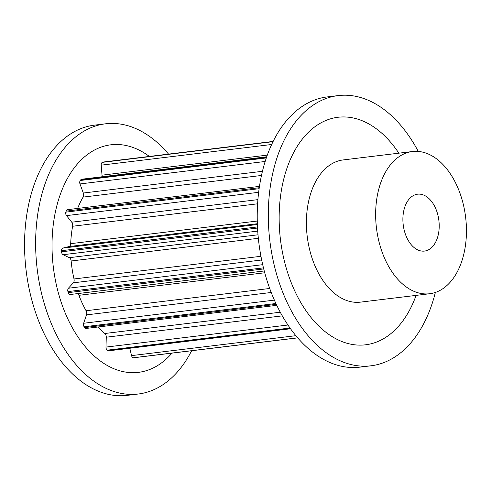 <?xml version="1.0" encoding="UTF-8"?>
<svg xmlns="http://www.w3.org/2000/svg" width="491" height="491" viewBox="0 0 491 491"><rect width="100%" height="100%" fill="white"/><g stroke="black" fill="none" stroke-linecap="round" stroke-linejoin="round"><path stroke-width="0.74" d="M436.168 241.063A28.65 17.964 -96.9 0 1 424.494 251.079A28.65 17.964 -96.9 0 1 405.928 235.606A28.65 17.964 -96.9 0 1 405.922 204.207A28.65 17.964 -96.9 0 1 417.596 194.19A28.65 17.964 -96.9 0 1 436.161 209.663A28.65 17.964 -96.9 0 1 436.168 241.063M168.548 154.113A136.093 85.317 83.1 0 0 105.516 123.812L94.438 125.15A136.093 85.317 83.1 0 0 38.998 172.728A136.093 85.317 83.1 0 0 39.01 321.881A136.093 85.317 83.1 0 0 127.206 395.359L138.284 394.015A136.093 85.317 83.1 0 0 191.631 350.74M105.516 123.812A136.093 85.317 83.1 0 0 50.076 171.384A136.093 85.317 83.1 0 0 50.088 320.537A136.093 85.317 83.1 0 0 138.284 394.015M149.368 156.439A114.606 71.852 83.1 0 0 64.186 184.868A114.606 71.852 83.1 0 0 76.528 334.776A114.606 71.852 83.1 0 0 171.985 353.127M412.422 151.529L343.172 159.925A71.625 44.908 83.1 0 0 313.995 184.966A71.625 44.908 83.1 0 0 314.001 263.464A71.625 44.908 83.1 0 0 360.419 302.137L429.668 293.741A71.625 44.908 83.1 0 0 458.846 268.7A71.625 44.908 83.1 0 0 458.84 190.201A71.625 44.908 83.1 0 0 412.422 151.529A71.625 44.908 83.1 0 0 383.244 176.57A71.625 44.908 83.1 0 0 383.25 255.068A71.625 44.908 83.1 0 0 429.668 293.741M435.37 292.44A136.093 85.317 -96.9 0 1 426.391 318.223A136.093 85.317 -96.9 0 1 370.95 365.801A136.093 85.317 -96.9 0 1 282.755 292.323A136.093 85.317 -96.9 0 1 282.742 143.169A136.093 85.317 -96.9 0 1 338.182 95.592A136.093 85.317 -96.9 0 1 418.271 151.424M370.95 365.801L359.872 367.139A136.093 85.317 -96.9 0 1 271.676 293.667A136.093 85.317 -96.9 0 1 271.664 144.514A136.093 85.317 -96.9 0 1 327.104 96.936L338.182 95.592M416.098 295.386A114.606 71.852 -96.9 0 1 412.28 304.739A114.606 71.852 -96.9 0 1 311.552 318.131A114.606 71.852 -96.9 0 1 291.316 157.329A114.606 71.852 -96.9 0 1 398.852 153.174M101.907 176.785A3.584 2.246 83.1 0 0 102.018 175.17L101.201 165.166A2.866 1.798 -96.9 0 1 102.361 162.361A99.636 62.461 -96.9 0 1 103.03 162.098A2.866 1.798 -96.9 0 1 103.306 162.024L273.143 141.433M77.646 208.43A85.311 53.482 -96.9 0 1 83.108 197.1A3.584 2.246 83.1 0 0 83.298 193.024L79.984 183.935A2.866 1.798 -96.9 0 1 80.254 180.498A99.636 62.461 -96.9 0 1 80.763 179.816A2.866 1.798 -96.9 0 1 81.684 179.233L266.711 156.795M134.344 357.687A2.866 1.798 -96.9 0 1 134.276 357.7A2.866 1.798 -96.9 0 1 134.203 357.706A99.636 62.461 -96.9 0 1 133.503 357.736A2.866 1.798 -96.9 0 1 131.557 355.613L129.79 348.254M290.549 328.761L108.812 350.801A2.866 1.798 -96.9 0 1 107.983 350.599A99.636 62.461 -96.9 0 1 107.302 350.175A2.866 1.798 -96.9 0 1 105.988 347.088L106.277 337.207A3.584 2.246 83.1 0 0 104.841 333.493A85.311 53.482 -96.9 0 1 97.875 327.024M276.771 305.328L86.146 328.442A2.866 1.798 -96.9 0 1 84.648 327.583A99.636 62.461 -96.9 0 1 84.102 326.779A2.866 1.798 -96.9 0 1 83.648 323.256L86.502 314.884A3.584 2.246 83.1 0 0 86.091 310.742A85.311 53.482 -96.9 0 1 78.922 295.312A3.584 2.246 83.1 0 0 77.682 293.593M70.207 294.502L264.256 270.971L70.281 294.49A2.866 1.798 -96.9 0 1 70.207 294.502A2.866 1.798 -96.9 0 1 68.237 292.636A99.636 62.461 -96.9 0 1 67.924 291.586A2.866 1.798 -96.9 0 1 68.402 288.235L73.325 282.822A3.584 2.246 83.1 0 0 74.012 278.968A85.311 53.482 -96.9 0 1 71.146 260.991A3.584 2.246 83.1 0 0 69.323 257.683L63.057 254.719A2.866 1.798 -96.9 0 1 61.578 251.797A99.636 62.461 -96.9 0 1 61.553 250.686A2.866 1.798 -96.9 0 1 62.885 248.09L69.028 246.568A3.584 2.246 83.1 0 0 70.692 243.671A85.311 53.482 -96.9 0 1 72.625 226.247A3.584 2.246 83.1 0 0 71.735 222.208L66.494 215.617A2.866 1.798 -96.9 0 1 65.831 212.137A99.636 62.461 -96.9 0 1 66.095 211.148A2.866 1.798 -96.9 0 1 67.433 209.669L259.463 186.384M102.361 162.361L273.027 141.666M101.201 165.166L271.676 144.495M102.018 175.17L267.307 155.125M80.763 179.816L266.545 157.286M103.03 162.098L273.125 141.469M80.254 180.498L266.318 157.936M134.203 357.706L297.724 337.876L134.276 357.7M133.503 357.736L297.687 337.826M107.983 350.599L290.353 328.485M131.557 355.613L295.877 335.684M107.302 350.175L290.021 328.019M84.648 327.583L276.304 304.346M104.841 333.493L280.275 312.215M106.277 337.207L282.294 315.866M105.988 347.088L287.959 325.017M84.102 326.779L275.917 303.518M68.237 292.636L263.728 268.933M78.922 295.312L264.735 272.775M86.091 310.742L269.706 288.475M86.502 314.884L271.216 292.483M83.648 323.256L274.377 300.124M67.924 291.586L263.464 267.871M61.578 251.797L257.536 228.039M63.057 254.719L257.726 231.114M69.323 257.683L258.008 234.802M71.146 260.991L258.34 238.288M74.012 278.968L260.948 256.296M73.325 282.822L261.678 259.985M68.402 288.235L262.703 264.674M61.553 250.686L257.48 226.928M65.831 212.137L259.119 188.691M66.494 215.617L258.653 192.312M71.735 222.208L257.904 199.634M72.625 226.247L257.603 203.814M70.692 243.671L257.266 221.042M69.028 246.568L257.345 223.73M62.885 248.09L257.37 224.51M66.095 211.148L259.26 187.722M79.984 183.935L265.165 161.484M83.298 193.024L262.44 171.298M83.108 197.1L261.476 175.465"/></g></svg>

